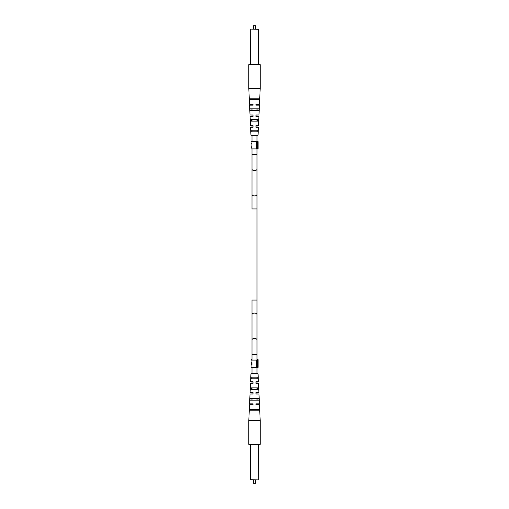 <?xml version="1.0" encoding="UTF-8"?>
<svg xmlns="http://www.w3.org/2000/svg" width="509" height="509" viewBox="0 0 509 509"><rect width="100%" height="100%" fill="white"/><g stroke="black" fill="none" stroke-linecap="round" stroke-linejoin="round"><path stroke-width="0.76" d="M251.949 364.559L251.242 362.688L251.09 364.559L251.624 364.559M251.949 362.688L251.624 363.973M251.096 363.159L251.242 362.281L251.949 363.318L251.949 364.966L251.083 364.966L251.083 364.603L251.179 364.966M251.694 362.688L251.242 362.688M251.083 362.841L251.083 360.098L256.657 360.098L256.657 367.39L251.083 367.39L251.083 364.966M251.923 364.966L251.923 364.559M256.657 367.39L258.095 367.39L258.095 359.647L257.007 359.647M256.657 360.098L258.095 360.098M257.446 367.39L257.446 359.647M251.446 389.48L251.993 389.48L251.446 389.48L251.503 387.89L251.993 387.89L251.503 387.89L251.993 387.89L251.993 389.48L251.446 389.48M257.007 389.48L257.554 389.48L257.007 389.48L257.554 389.48L257.497 387.89L257.007 387.89L257.497 387.89L257.007 387.89L257.007 389.48M250.657 410.209L258.343 410.209L250.657 410.209L250.689 409.3L258.311 409.3L250.689 409.3L258.311 409.3L258.343 410.209L250.657 410.209M251.032 400.189L251.993 400.189L251.032 400.189L251.096 398.592L251.993 398.592L251.096 398.592L251.993 398.592L251.993 400.189L251.032 400.189M257.007 400.189L257.968 400.189L257.007 400.189L257.968 400.189L257.904 398.592L257.007 398.592L257.904 398.592L257.007 398.592L257.007 400.189M251.866 378.779L251.993 377.182L251.866 378.779M257.007 378.779L257.07 377.182L257.007 378.779M258.534 444.376L258.305 479.904L250.466 479.675L250.466 444.376M257.007 383.334L258.489 383.334L256.002 383.334L256.002 381.737L258.419 381.737L257.007 381.737L257.007 383.334M250.492 389.48L258.508 389.48L258.432 387.89L250.568 387.89L250.492 389.48M249.493 410.209L259.507 410.209L259.469 409.3L249.531 409.3L249.493 410.209M249.97 400.189L259.03 400.189L258.954 398.592L250.046 398.592L249.97 400.189M251.02 378.779L257.98 378.779L257.904 377.182L251.096 377.182L251.02 378.779M258.419 381.737L258.05 373.765L250.95 373.765L250.581 381.737L252.998 381.737L252.998 383.334L250.511 383.334L250.091 392.445L252.998 392.445L252.998 394.036L250.014 394.036L249.569 403.834L252.998 403.834L249.569 403.834M249.525 404.744L252.998 404.744L252.998 403.834L252.998 404.744L249.525 404.744L248.806 420.459L260.194 420.459L260.194 444.376L248.806 444.376L248.806 420.459M259.475 404.744L256.002 404.744L259.475 404.744L260.194 420.459M256.002 404.56L256.002 403.834L259.431 403.834L256.002 403.834L256.002 404.579M258.986 394.036L256.002 394.036L256.002 392.445L258.909 392.445L257.007 392.445L257.007 394.036L258.986 394.036L259.431 403.834M258.489 383.334L258.909 392.445M250.014 394.036L251.993 394.036L251.993 392.445L250.091 392.445M250.511 383.334L251.993 383.334L251.993 381.737L250.581 381.737M252.998 382.329L252.998 381.737M252.998 393.031L252.998 392.445M256.002 404.744L256.002 403.834M256.002 394.036L256.002 393.718M256.002 382.253L256.002 381.737M250.695 444.376L250.695 479.675L258.305 479.904L258.305 444.376M255.639 483.321L253.361 483.321L255.639 483.321L255.639 479.904M256.657 141.61L256.657 148.902L251.083 148.902L251.083 146.567L251.675 147.451L251.115 146.331L251.115 144.27L251.675 143.131L251.083 144.041L251.083 141.61L258.095 141.61L258.095 148.902L257.446 148.902L257.446 141.61M251.115 146.121L251.115 144.492M256.657 148.902L257.446 148.902M251.993 125.666L250.511 125.666L252.998 125.666L252.998 127.263L250.581 127.263L251.993 127.263L251.993 125.666M258.508 119.52L250.492 119.52L250.568 121.11L258.432 121.11L258.508 119.52M259.507 98.791L249.493 98.791L249.531 99.7L259.469 99.7L259.507 98.791M259.03 108.811L249.97 108.811L250.046 110.408L258.954 110.408L259.03 108.811M257.98 130.221L251.02 130.221L251.096 131.818L257.904 131.818L257.98 130.221M250.581 127.263L250.95 135.235L258.05 135.235L258.419 127.263L256.002 127.263L256.002 125.666L258.489 125.666L258.909 116.555L256.002 116.555L256.002 114.964L258.986 114.964L259.431 105.166L256.002 105.166L259.431 105.166M259.475 104.256L256.002 104.256L256.002 105.166L256.002 104.256L259.475 104.256L260.194 88.541L248.806 88.541L248.806 64.624L260.194 64.624L260.194 88.541M249.525 104.256L252.998 104.256L249.525 104.256L248.806 88.541M252.998 104.44L252.998 105.166L249.569 105.166L252.998 105.166L252.998 104.421M250.014 114.964L252.998 114.964L252.998 116.555L250.091 116.555L251.993 116.555L251.993 114.964L250.014 114.964L249.569 105.166M250.511 125.666L250.091 116.555M258.986 114.964L257.007 114.964L257.007 116.555L258.909 116.555M258.489 125.666L257.007 125.666L257.007 127.263L258.419 127.263M251.503 121.11L251.446 119.52L251.993 119.52L251.446 119.52L251.993 119.52L251.993 121.11L251.503 121.11M257.554 119.52L257.497 121.11L257.007 121.11L257.497 121.11L257.007 121.11L257.007 119.52L257.554 119.52M250.689 99.7L250.657 98.791L258.343 98.791L258.311 99.7L250.689 99.7M251.096 110.408L251.032 108.811L251.993 108.811L251.032 108.811L251.993 108.811L251.993 110.408L251.096 110.408M257.968 108.811L257.904 110.408L257.007 110.408L257.904 110.408L257.007 110.408L257.007 108.811L257.968 108.811M251.93 131.818L251.993 130.221L251.93 131.818M257.134 130.221L257.007 131.818L257.134 130.221M256.002 126.671L256.002 127.263M256.002 115.969L256.002 116.555M252.998 104.256L252.998 105.166M252.998 114.964L252.998 115.282M252.998 126.747L252.998 127.263M250.466 64.624L250.695 29.096L258.534 29.325L258.534 64.624M258.305 64.624L258.305 29.325L250.695 29.096L250.695 64.624M253.361 25.679L255.639 25.679L253.361 25.679L253.361 29.096M251.675 365.042L251.115 364.368M251.083 360.098L251.083 359.647L251.993 359.647M251.09 364.151L251.083 362.529M258.343 98.791L250.657 98.791L258.343 98.791M257.007 300.055L257.007 314.696A2.507 1.61 180 0 0 254.5 313.086A2.507 1.61 180 0 0 251.993 314.696L251.993 300.055L257.007 300.055L257.007 208.944L251.993 208.944L251.993 148.902M257.007 208.944L257.007 194.304A2.507 1.61 180 0 1 254.5 195.914A2.507 1.61 180 0 1 251.993 194.304M257.007 194.304L257.007 169.007A2.507 1.61 180 0 1 254.5 170.617A2.507 1.61 180 0 1 251.993 169.007M257.007 169.007L257.007 154.367L251.993 154.367M257.007 314.696L257.007 339.993A2.507 1.61 180 0 0 254.5 338.383A2.507 1.61 180 0 0 251.993 339.993L251.993 360.098M257.007 339.993L257.007 354.633L251.993 354.633M253.361 483.321L253.361 479.904M255.639 25.679L255.639 29.096M251.993 300.055L251.993 339.993M251.993 141.61L251.993 135.235M257.007 154.367L257.007 148.902M257.007 141.61L257.007 135.235M251.993 367.39L251.993 373.765M257.007 354.633L257.007 360.098M257.007 367.39L257.007 373.765"/></g></svg>

